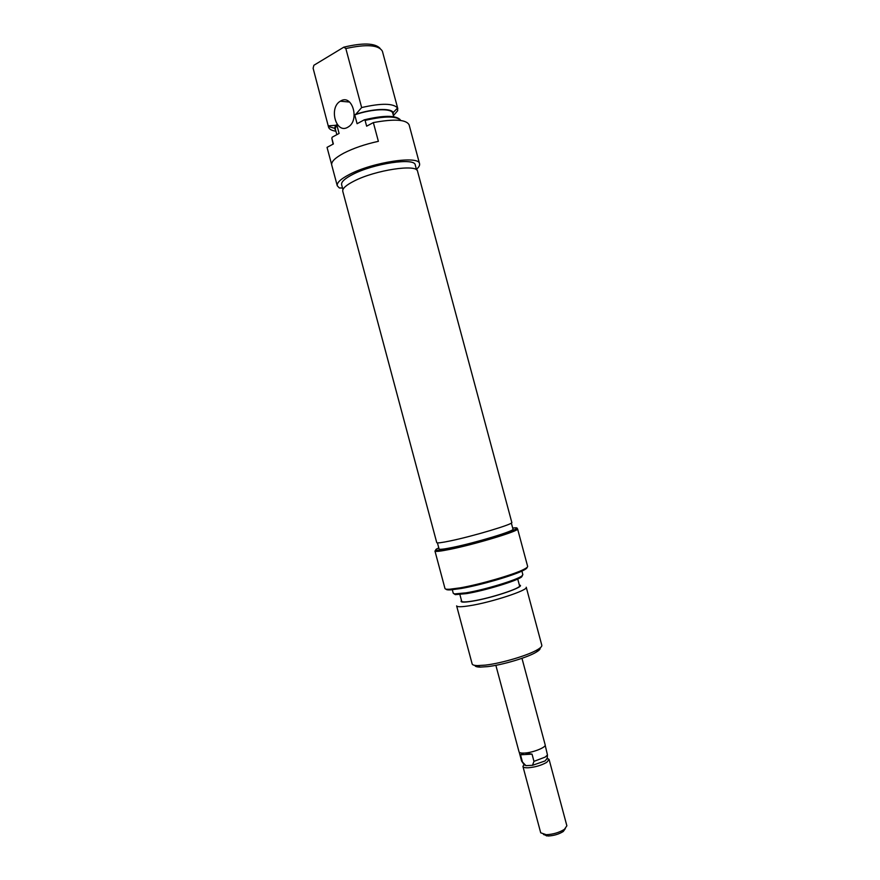 <?xml version="1.0" encoding="UTF-8"?>
<svg xmlns="http://www.w3.org/2000/svg" width="880" height="880" viewBox="0 0 880 880"><rect width="100%" height="100%" fill="white"/><g stroke="black" fill="none" stroke-linecap="round" stroke-linejoin="round"><path stroke-width="1.32" d="M342.771 191.312C342.232 188.617 345.961 185.218 353.969 181.126C375.21 170.027 417.329 163.713 417.56 171.27L511.83 522.5C514.008 523.941 473.308 536.173 450.263 540.914C441.606 542.707 437.096 543.279 436.744 542.619L342.771 191.312M495.858 665.313L519.035 751.85C519.376 752.818 521.147 753.225 524.37 753.071C532.73 752.741 546.37 747.318 545.171 744.843L521.972 658.317M545.182 745.239L547.47 754.985L545.237 757.064L533.973 761.365L532.499 765.314L525.921 765.644L523.985 764.489L522.94 766.436C523.292 767.448 525.085 767.899 528.308 767.778C535.304 767.162 541.442 765.347 546.733 762.344L549.076 759.429L547.195 758.252L545.127 760.925L532.499 765.314L525.921 765.644L521.62 761.156L519.222 752.202M565.301 828.652L563.255 831.501C558.899 834.218 553.839 835.714 548.097 836L543.51 834.504M522.94 766.436L540.705 832.799L546.238 834.713C553.146 834.372 559.218 832.568 564.454 829.312L566.874 825.792L549.076 759.429M525.107 753.016L532.037 754.138L533.973 761.365M522.434 761.97L520.52 754.798L532.037 754.138M520.52 754.798L523.743 753.104M347.677 127.303L348.359 126.896C359.964 120.021 352.11 93.709 340.637 101.002L340.285 101.211C328.559 107.855 336.05 134.31 347.677 127.303M342.936 189.585L341.627 184.69C341.077 181.962 344.74 178.563 352.616 174.493C373.494 163.471 414.953 157.366 415.239 164.967L416.559 169.884M342.518 188.001L339.361 187.968L337.271 185.779C336.655 182.754 340.725 178.97 349.481 174.427C372.812 162.063 419.287 155.232 419.551 163.735C419.947 165.319 418.902 167.2 416.416 169.356M337.271 185.779L331.727 165.044C331.056 161.799 335.071 157.839 343.794 153.142C353.485 148.192 365.013 144.254 378.378 141.328L373.351 122.584C394.361 118.723 406.285 119.482 409.123 124.872L419.551 163.735M331.65 164.571L327.041 147.367L333.366 143.979L331.859 138.347L333.102 144.122M397.804 108.647L382.393 51.227C378.686 44.902 366.498 44.011 345.829 48.532L361.647 107.558C381.326 103.059 393.294 103.213 397.551 108.009L397.705 110.693L397.111 108.471M336.842 134.673L335.247 128.711L336.765 124.74L335.731 125.301L334.499 128.271L335.709 130.471M393.261 115.071L393.195 112.541C391.204 107.855 372.405 108.625 355.784 114.301L354.728 114.884C371.932 108.724 392.029 108.02 392.788 113.3L393.701 116.699M354.728 114.884L357.093 123.717L364.287 119.823C383.108 115.357 394.977 115.203 399.872 119.339M400.906 120.505C396.704 115.907 384.758 115.874 365.09 120.406L366.641 126.181L373.351 122.584M397.705 110.693L393.404 115.61M355.784 114.301L361.647 107.558M313.115 68.255L328.57 127.204L313.115 68.255L313.885 65.274L343.816 47.168C362.857 42.636 374.946 43.021 380.072 48.345M336.765 124.74L339.097 133.452L332.167 137.192L331.859 138.347M335.918 131.219C331.65 130.57 329.197 129.228 328.57 127.204M328.515 125.829L335.731 125.301M345.829 48.532L343.816 47.168M365.09 120.406L364.287 119.823M438.823 548.053L437.25 548.614C433.048 550.935 437.349 550.825 450.153 548.284C481.349 542.036 531.861 525.591 512.952 528.055L512.699 528.077M434.962 551.045L444.983 588.533C445.159 589.16 446.71 589.402 449.625 589.237L460.119 587.862C479.809 584.496 514.107 574.519 523.941 569.327C526.559 568.007 527.791 567.017 527.637 566.379L517.583 528.913C520.091 530.695 475.222 544.324 449.823 549.384C440.319 551.298 435.369 551.848 434.962 551.045L435.82 550.143M526.999 567.457C527.175 568.095 525.965 569.063 523.369 570.383C513.733 575.487 480.205 585.255 460.922 588.522L450.648 589.875C447.766 590.029 446.248 589.787 446.083 589.149M522.467 575.432L521.697 576.862C517.275 580.745 485.089 590.579 466.697 593.593L455.356 594.638L453.992 593.791M452.309 589.743L453.255 593.274L454.641 593.912L466.136 592.834C484.803 589.765 517.484 579.788 521.95 575.872L522.852 574.629L521.906 571.087M540.166 647.889C540.573 648.89 539.33 650.265 536.459 652.014C527.923 657.382 502.557 664.983 487.443 666.644L480.117 667.106C476.784 667.029 475.046 666.457 474.892 665.39M472.153 663.938C472.45 664.972 474.287 665.533 477.664 665.599L485.474 665.104C501.6 663.3 528.737 655.182 537.834 649.484C540.727 647.724 542.058 646.327 541.816 645.282L526.24 587.235C528.649 590.106 491.238 602.415 469.59 605.737C461.439 607.013 457.116 607.068 456.632 605.88L472.153 663.938M461.494 600.556C459.822 602.382 463.353 602.602 472.098 601.227C492.767 598.004 527.285 586.069 519.354 585.046M517.737 579.04L519.541 585.75C521.477 588.093 490.49 598.246 472.516 601.062C465.707 602.151 462.099 602.217 461.681 601.249L459.888 594.55M511.346 523.072L512.996 529.188C515.185 530.772 475.145 542.916 452.43 547.459C443.894 549.197 439.45 549.703 439.076 548.988L437.437 542.883M546.689 835.945L544.544 834.647M524.436 765.138L522.104 761.783M563.255 831.501L564.454 829.312M547.129 759.055L547.47 754.985M393.195 112.541L397.551 108.009M334.499 128.271L328.471 126.522M349.613 102.058L340.285 101.211M450.648 589.875L449.625 589.237M523.369 570.383L523.941 569.327M455.356 594.638L454.641 593.912M480.117 667.106L477.664 665.599M536.459 652.014L537.834 649.484M521.697 576.862L521.95 575.872"/></g></svg>
